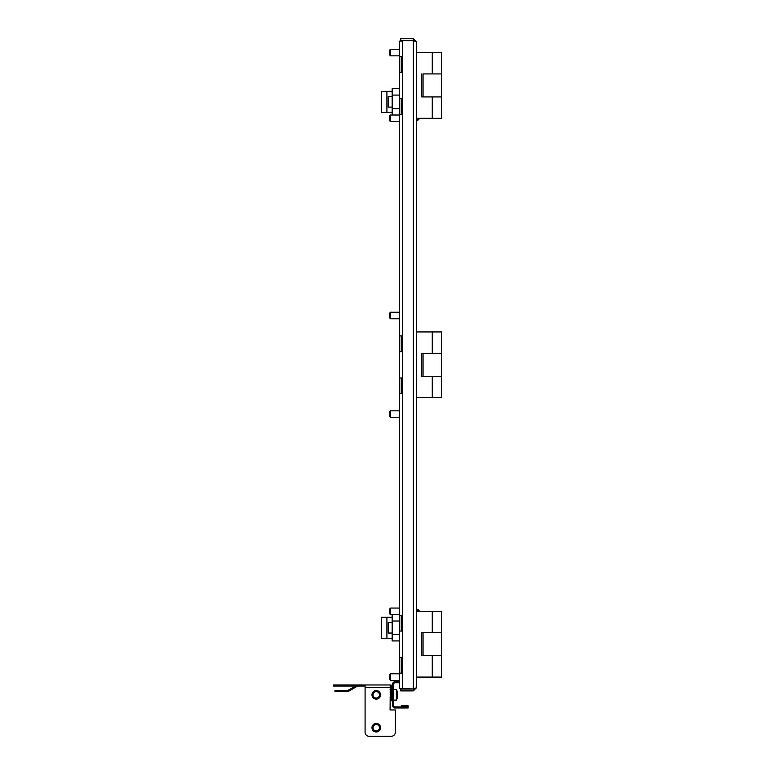 <?xml version="1.0" encoding="UTF-8"?>
<svg xmlns="http://www.w3.org/2000/svg" width="775" height="775" viewBox="0 0 775 775"><rect width="100%" height="100%" fill="white"/><g stroke="black" fill="none" stroke-linecap="round" stroke-linejoin="round"><path stroke-width="1.16" d="M413.966 40.755A7.886 7.886 0 0 0 413.714 40.775A7.886 7.886 0 0 1 413.966 40.755A7.886 7.886 0 0 0 413.714 40.775L416.495 41.908L416.495 687.735L413.337 688.956L400.714 688.52M399.396 56.498L402.031 56.498L402.031 72.278L399.396 72.278L399.396 41.114L402.69 41.114L400.714 41.114M401.237 661.705L402.031 661.966M401.498 657.365L401.498 661.966M399.396 681.69L395.056 681.69A2.364 2.364 0 0 0 392.692 684.054L392.692 705.618A2.364 2.364 0 0 0 395.056 707.982L408.076 707.982L408.076 705.744L401.305 705.744L401.305 706.8L408.076 706.926L395.056 706.926L395.056 707.982M395.056 681.69L395.056 682.736A1.318 1.318 0 0 0 393.748 684.054L393.748 705.618A1.318 1.318 0 0 0 395.056 706.926M395.056 682.736L399.396 682.736M399.396 393.748L402.031 393.748L402.031 377.968L399.396 377.968L399.396 615.292L402.031 615.292L402.031 631.063L399.396 631.063L399.396 657.365L402.031 657.365L402.031 673.136L399.396 673.136L399.396 688.52L402.69 688.956M399.396 72.278L399.396 98.57L402.031 98.57L402.031 114.351L399.396 114.351L399.396 335.895L402.031 335.895L402.031 351.676L399.396 351.676L399.396 377.968M402.031 351.676L401.237 351.676L401.237 335.895L402.031 335.895M402.031 393.748L401.237 393.748L401.237 377.968L402.031 377.968M399.396 351.676L399.396 335.895M399.396 114.351L399.396 98.57M399.396 673.136L399.396 657.365M399.396 631.063L399.396 615.292M401.237 615.292L401.237 631.063M401.237 657.365L401.237 673.136M401.237 56.498L401.237 72.278M401.237 98.57L401.237 114.351M413.337 688.956L413.337 40.688L402.69 40.688M414.17 40.891L413.337 40.591L413.337 38.75L416.495 41.908L416.495 52.555L441.469 52.555L441.469 96.933L432.266 96.933L441.469 96.933L441.469 118.294L416.495 118.294L416.495 331.952L441.469 331.952L441.469 353.313L432.266 353.313L441.469 353.313L441.469 376.321L421.755 376.321L421.755 353.313L432.266 353.313L423.063 353.313L423.063 376.321L441.469 376.321L441.469 397.691L416.495 397.691L416.495 611.349L441.469 611.349L441.469 632.71L432.266 632.71L441.469 632.71L441.469 655.718L421.755 655.718L421.755 632.71L432.266 632.71L423.063 632.71L423.063 655.718L441.469 655.718L441.469 677.088L416.495 677.088L416.495 687.735L413.337 690.893L413.337 689.053L414.17 688.743M413.337 690.893L400.714 690.893L400.714 689.053L413.337 689.053M413.337 38.75L400.714 38.75L400.714 40.591L413.337 40.591M376.262 699.108A4.272 4.272 0 0 1 371.981 694.836A4.272 4.272 0 0 1 376.262 690.564A4.272 4.272 0 0 1 380.535 694.836A4.272 4.272 0 0 1 376.262 699.108M376.262 731.978A4.272 4.272 0 0 1 371.981 727.706A4.272 4.272 0 0 1 376.262 723.433A4.272 4.272 0 0 1 380.535 727.706A4.272 4.272 0 0 1 376.262 731.978M392.692 687.338A2.364 2.364 0 0 0 390.329 684.974L390.067 709.958L395.327 709.958L395.327 732.307L395.327 709.958M333.531 684.974L337.474 684.974L337.474 686.02L333.531 686.02L333.531 684.974M369.026 736.25L391.375 736.25L369.026 736.25A3.943 3.943 0 0 1 365.083 732.307L365.083 684.974L337.474 684.974M365.083 684.974L390.067 684.974M392.692 700.755L391.646 700.755L391.646 687.338A1.318 1.318 0 0 0 390.329 686.02L390.067 686.02M365.083 686.02L337.474 686.02M355.58 686.02L348.14 690.322A1.318 1.318 0 0 1 347.481 690.496L338.907 690.496L338.907 691.542L347.481 691.542A2.364 2.364 0 0 0 348.663 691.232L357.372 686.204A1.318 1.318 0 0 1 358.031 686.02M391.375 736.25A3.943 3.943 0 0 0 395.327 732.307M338.907 691.542L334.965 691.542L334.965 690.496L338.907 690.496M421.755 632.71L423.063 632.71M421.755 655.718L423.063 655.718M423.063 96.933L432.266 96.933L421.755 96.933L423.063 96.933L423.063 73.925L441.469 73.925L423.063 73.925M421.755 96.933L421.755 73.925M421.755 353.313L423.063 353.313M421.755 376.321L423.063 376.321M390.522 680.373L389.864 679.714L389.864 674.453L390.522 673.795L390.522 680.373L399.396 680.373M390.522 614.633L389.864 613.974L389.864 608.714L390.522 608.055L390.522 614.633L399.396 614.633M390.522 115.117L390.522 121.472M389.864 115.756L389.864 120.842M390.522 49.377L390.522 55.732M389.864 50.017L389.864 55.102M390.522 410.944L390.522 417.299M389.864 411.583L389.864 416.669M390.522 312.335L390.522 318.69M389.864 312.974L389.864 318.06M419.779 611.349L417.802 609.373L416.495 609.373M417.802 611.349L417.802 609.373M392.169 633.039L388.227 633.039L388.227 622.519L392.169 622.519M392.169 614.633L392.169 640.925L399.396 640.925M392.169 621.007L399.396 621.007M401.237 621.007L402.031 621.007M392.169 634.56L399.396 634.56M386.909 638.3L386.909 617.258L381.649 617.258L381.649 638.3L392.169 638.3M386.909 617.258L392.169 617.258M419.779 118.294L417.802 120.27L417.802 118.294M417.802 120.27L416.495 120.27M392.169 107.115L388.227 107.115L388.227 96.604L392.169 96.604M399.396 88.708L392.169 88.708L392.169 115.01M392.169 95.083L399.396 95.083M392.169 108.636L399.396 108.636M401.237 108.636L402.031 108.636M386.909 112.375L386.909 91.343L381.649 91.343L381.649 112.375L392.169 112.375M386.909 91.343L392.169 91.343M374.664 691.232A3.943 3.943 0 0 1 379.866 693.238A3.943 3.943 0 0 1 377.861 698.44A3.943 3.943 0 0 1 372.649 696.434A3.943 3.943 0 0 1 374.664 691.232M374.945 691.881A3.236 3.236 0 0 1 379.217 693.528A3.236 3.236 0 0 1 377.57 697.791A3.236 3.236 0 0 1 373.308 696.144A3.236 3.236 0 0 1 374.945 691.881M377.948 698.759L379.363 697.771M378.936 691.503L377.977 690.922M374.664 724.102A3.943 3.943 0 0 1 379.866 726.107A3.943 3.943 0 0 1 377.861 731.309A3.943 3.943 0 0 1 372.649 729.304A3.943 3.943 0 0 1 374.664 724.102M374.945 724.751A3.236 3.236 0 0 1 379.217 726.398A3.236 3.236 0 0 1 377.57 730.66A3.236 3.236 0 0 1 373.308 729.013A3.236 3.236 0 0 1 374.945 724.751M377.948 731.629L379.363 730.641M378.936 724.373L377.977 723.792M397.391 697.587A10.492 9.067 180 0 0 397.662 696.405A10.521 10.521 0 0 1 396.374 700.096L396.374 689.576L393.748 689.576M397.614 693.751L397.72 693.751A10.492 9.067 180 0 0 397.662 693.267A10.492 9.067 180 0 0 397.391 692.085A9.707 3.856 138.1 0 1 397.42 692.462A9.707 3.856 138.1 0 1 397.391 692.879A10.492 9.067 180 0 1 397.72 694.545A10.492 5.27 0 0 1 397.391 695.524A9.707 6.636 57 0 1 397.391 696.88A10.492 5.27 0 0 0 397.72 695.911L397.42 695.911M397.614 695.911A10.492 9.067 180 0 0 397.72 695.117A10.492 5.27 0 0 0 397.662 694.836M397.662 696.405L397.662 696.405A10.492 9.067 180 0 0 397.72 695.911M390.91 700.019L391.511 698.972L391.511 690.69L390.067 689.527M390.067 700.145L390.832 700.145L391.249 694.623L390.832 691.968L390.067 691.968M390.832 697.277L390.067 697.277M390.832 691.968L390.832 689.527M402.554 41.114L402.554 688.52M365.083 687.338L390.067 687.338M432.266 655.718L432.266 677.088M432.266 611.349L432.266 632.71M432.266 96.933L432.266 118.294M432.266 52.555L432.266 73.925M432.266 376.321L432.266 397.691M432.266 331.952L432.266 353.313M401.237 672.283L402.031 671.499M390.522 673.795L399.396 673.795M390.522 608.055L399.396 608.055M401.237 616.144L402.031 616.929M401.237 113.499L402.031 112.704M389.864 115.669L390.522 115.01L399.396 115.01M389.864 120.929L390.522 121.578L399.396 121.578M389.864 49.929L390.522 49.271L399.396 49.271M389.864 55.19L390.522 55.839L399.396 55.839M401.237 57.35L402.031 58.144M389.864 411.496L390.522 410.837L399.396 410.837M389.864 416.756L390.522 417.415L399.396 417.415M389.864 312.887L390.522 312.228L399.396 312.228M389.864 318.147L390.522 318.806L399.396 318.806M397.662 693.267A10.521 10.521 0 0 0 396.374 689.576M396.374 700.096L393.748 700.096"/></g></svg>
